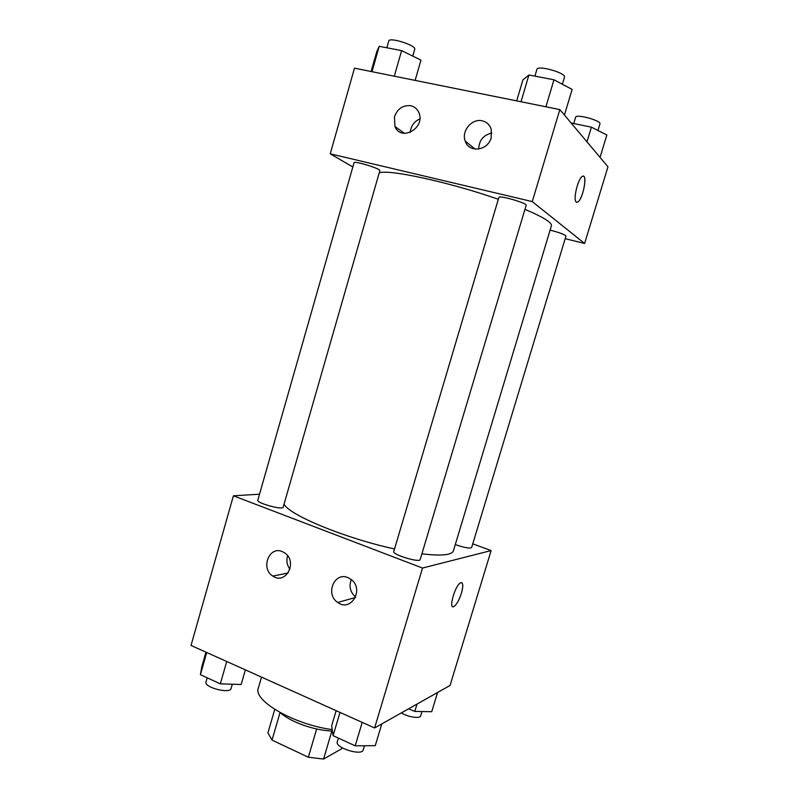 <?xml version="1.0" encoding="UTF-8"?>
<svg xmlns="http://www.w3.org/2000/svg" width="799" height="799" viewBox="0 0 799 799"><rect width="100%" height="100%" fill="white"/><g stroke="black" fill="none" stroke-linecap="round" stroke-linejoin="round"><path stroke-width="1.2" d="M342.062 747.754L341.782 748.703L323.565 759.05L308.324 757.242L272.02 740.094L267.915 732.883L274.756 709.412M280.059 712.528L272.02 740.094M316.654 728.988L308.324 757.242M332.434 731.075C320.039 730.476 307.515 727.36 294.871 721.737C288.629 718.84 283.705 715.774 280.099 712.548M331.855 731.055L323.565 759.05M261.513 677.123L258.367 687.979C252.674 700.493 293.932 724.593 332.224 729.597M472.758 543.839L491.125 550.561L450.057 685.452L374.611 727.959L191.031 645.452L233.408 495.799L259.525 494.211M452.773 606.671L454.022 606.461C456.708 604.434 459.175 600.029 461.413 593.238C459.185 600.039 456.718 604.444 454.022 606.461C448.109 610.376 454.841 585.607 460.454 582.88C463.15 582.111 463.47 585.567 461.413 593.248C463.1 587.255 463.2 583.729 461.702 582.671M491.125 550.561L422.511 568.049L374.611 727.959M347.945 577.617L351.151 579.475C364.614 589.233 350.921 612.533 337.747 602.456C324.983 594.376 334.312 571.495 347.945 577.617M282.257 551.57L284.863 553.008C298.037 561.807 285.712 585.357 272.858 576.099C260.314 568.668 269.073 545.637 282.257 551.57M422.511 568.049L233.408 495.799M351.27 579.575C348.764 586.416 350.212 592.239 355.625 597.043M287.62 555.734C286.172 560.648 286.941 565.153 289.937 569.258M393.767 551.52C392.059 554.616 419.904 563.055 420.194 559.53L526.151 205.323C527.57 203.196 498.826 194.916 498.876 197.463L393.767 551.52M257.817 500.204C256.299 503.01 283.006 510.381 283.166 507.205L379.835 170.696C381.143 168.819 353.957 160.469 354.037 162.776L257.817 500.204M455.29 544.558C464.229 547.665 469.682 548.673 471.63 547.585L565.982 236.055C564.783 234.536 559.49 232.559 550.102 230.132M284.064 504.079C288.649 514.826 345.158 538.326 394.526 548.943M421.892 553.837C441.378 556.124 451.884 555.105 453.413 550.801L551.42 225.757C552.129 222.631 543.31 217.158 524.953 209.328M379.205 172.894C388.184 168.939 449.447 182.132 498.336 199.271M330.237 153.827L532.274 201.598L559.829 109.583L354.486 68.165L330.237 153.827L352.838 166.981M565.183 238.671L584.618 243.475L532.274 201.598M491.195 137.738C487.889 150.911 468.713 153.198 465.188 141.014C461.213 131.046 471.969 118.182 482.197 120.819C486.681 121.917 489.687 124.714 491.225 129.218L491.195 137.738M394.446 116.754C397.552 108.644 402.986 104.959 410.746 105.718C414.591 106.627 417.318 108.974 418.926 112.769C425.647 128.06 400.888 142.012 394.946 126.482L394.446 116.754M584.618 243.475L607.969 166.791L559.829 109.583M491.824 133.053C483.435 134.971 479.05 140.304 478.681 149.063M419.825 118.941C414.082 121.518 410.886 126.002 410.247 132.404M576.199 202.027C572.923 199.9 577.817 178.926 582.191 176.509C587.934 172.155 583.32 198.861 577.857 201.997L576.199 202.027M576.698 202.307L577.847 201.997C582.561 199.39 587.485 176.499 583.35 176.189M600.049 157.393L606.86 134.991L591.41 127.161L571.105 122.986M591.41 127.161L586.975 141.842M573.742 123.525L575.63 117.243C575.999 113.648 601.617 120.659 599.949 123.905L597.952 130.477M415.13 80.399L420.963 60.135L401.627 50.617L379.205 46.322L376.788 51.585L371.116 71.52M401.627 50.617L394.307 76.195M379.205 46.322L371.984 71.7M386.826 47.78L388.763 40.999C389.223 36.774 416.579 45.483 414.721 49.248L412.753 56.09M564.444 115.066L572.134 89.428L553.967 79.79L528.928 74.996L522.906 79.89L516.693 100.884M553.967 79.79L545.907 106.776M528.928 74.996L520.998 101.753M534.901 76.145L536.888 69.443C537.457 64.769 566.531 72.989 564.464 77.243L562.366 84.245M437.572 692.483L431.74 711.699L414.781 711.44L408.669 708.773M417.008 704.069L414.781 711.44M401.378 712.878C407.82 717.073 420.184 718.95 420.664 715.844L421.972 711.549M245.383 669.882L241.168 684.503L220.324 683.854L200.409 674.696L201.847 666.576L205.942 652.154M226.726 661.492L220.324 683.854M206.721 652.503L200.409 674.696M207.181 677.812L206.002 681.927C203.745 687.39 230.172 694.241 231.101 688.458L232.319 684.224M381.802 723.914L375.27 745.657L355.215 745.837L333.093 735.669L331.675 725.772L336.149 710.671M362.207 722.386L355.215 745.837M339.994 712.398L333.093 735.669M338.377 738.096L337.278 741.792C334.721 747.804 362.077 756.323 363.255 749.881L364.484 745.747M337.747 602.456L355.415 597.512M272.858 576.099L288.129 573.003M465.188 141.014L475.105 149.123M394.946 126.482L404.434 133.353"/></g></svg>

